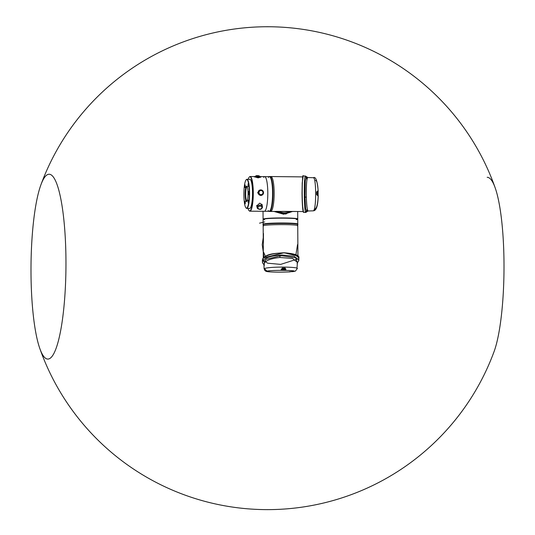 <?xml version="1.0" encoding="UTF-8"?>
<svg xmlns="http://www.w3.org/2000/svg" width="535" height="535" viewBox="0 0 535 535"><rect width="100%" height="100%" fill="white"/><g stroke="black" fill="none" stroke-linecap="round" stroke-linejoin="round"><path stroke-width="0.8" d="M290.572 211.96A17.327 16.98 -108.5 0 1 290.552 211.967A17.327 16.98 -108.5 0 1 278.447 211.385M290.09 212.114A17.327 16.98 -108.5 0 1 289.636 212.275A17.327 16.98 -108.5 0 1 276.849 211.372M275.866 211.365L280.975 213.01M273.659 211.352L283.67 214.247L285.576 213.291M263.12 219.189L263.173 219.243A17.327 1.097 -0.3 0 1 263.12 219.189A17.327 1.097 -0.3 0 1 263.08 219.123A17.327 1.097 -0.3 0 1 263.394 218.915A17.327 1.097 -0.3 0 1 282.052 217.932A17.327 1.097 -0.3 0 1 297.741 218.942A17.327 1.097 -0.3 0 1 297.707 219.009A17.327 1.097 -0.3 0 1 297.641 219.056M292.538 211.492L283.67 214.247L283.838 213.264M285.663 214.134L287.549 213.017M315.57 180.315C316.974 180.797 317.83 184.515 318.131 191.47L318.185 191.222C317.355 180.79 315.737 176.296 313.323 177.727L313.149 177.767C316.379 175.808 316.553 210.061 313.323 210.837L308.247 210.984M306.99 179.479L306.381 176.69L305.298 180.89L305.01 197.228L306.328 197C306.174 184.595 306.695 178.108 307.879 177.54L313.323 177.727M318.084 195.73L316.66 194.686L316.646 191.858L318.058 191.055L317.529 192.052L316.967 191.958L316.981 194.673L317.429 195.001A0.696 0.669 104.1 0 1 318.084 195.73L318.151 195.489C317.924 202.625 317.108 206.905 315.717 208.316L314.152 210.67L313.323 210.837M317.616 190.982A0.696 0.575 93.8 0 1 317.061 191.771L317.409 191.811A0.696 0.669 101 0 0 318.058 191.055L318.131 191.47M313.028 210.843L314.152 210.67C316.646 209.767 317.997 204.765 318.211 195.663L318.118 195.235A0.696 0.615 158.4 0 0 317.543 194.86L317.496 192.165L316.987 192.105M268.43 177.446A17.327 3.277 90.4 0 1 268.777 176.985A17.327 3.277 90.4 0 1 269.199 176.697A17.327 3.277 90.4 0 1 269.413 176.664A17.327 3.277 90.4 0 1 272.549 191.403A17.327 3.277 90.4 0 1 270.148 210.543A17.327 3.277 90.4 0 1 269.379 211.285A17.327 3.277 90.4 0 1 269.172 211.318A17.327 3.277 90.4 0 1 268.543 210.991A17.327 3.277 90.4 0 1 268.202 210.529M265.387 210.509A17.327 3.277 90.4 0 1 264.404 211.285A17.327 3.277 -89.6 0 0 264.618 211.251A17.327 3.277 -89.6 0 0 267.808 193.423A17.327 3.277 -89.6 0 0 264.644 176.63A17.327 3.277 90.4 0 1 267.781 191.37A17.327 3.277 90.4 0 1 265.387 210.509M295.407 211.465L282.44 211.378M278.528 211.385A17.327 16.98 71.5 0 0 285.195 212.816A17.327 16.98 71.5 0 0 290.599 211.954A17.327 16.98 71.5 0 0 291.789 211.506M291.863 211.465L288.037 211.867L283.958 211.425M317.395 194.693L317.482 194.646A2.307 2.307 0 0 0 317.843 193.516L317.837 193.503A2.24 2.113 -79.9 0 0 317.837 193.229L317.81 193.122A2.307 2.26 71.5 0 0 317.736 192.76L317.683 192.781A2.307 2.26 -108.5 0 1 317.763 193.142M317.763 193.69L317.763 193.69A2.307 2.26 -108.5 0 1 317.69 194.051A2.24 0.334 -150.5 0 0 317.743 194.038A2.307 2.26 71.5 0 0 317.817 193.677L317.843 193.516M303.526 212.348L302.375 204.417L302.034 193.055L302.221 182.896L303.171 176.122M302.195 193.048C302.221 182.134 302.629 176.456 303.412 176.015L303.231 176.002C302.75 173.908 302.355 179.593 302.034 193.055L302.195 193.048C302.335 204.109 302.81 210.576 303.606 212.448L303.773 212.448M306.154 211.325L305.625 212.462C304.91 211.091 304.462 205.259 304.275 194.967C304.221 182.776 304.609 176.463 305.431 176.028L305.806 177.132M307.759 177.493L305.431 176.028M306.328 197C306.642 205.42 307.217 210.081 308.053 210.984L306.742 211.827L307.311 208.891M305.01 197.228L305.692 208.677L306.742 211.827L305.706 212.502L303.332 212.127C302.583 209.673 302.148 203.313 302.034 193.055M316.66 194.686L317.048 191.764L316.646 191.858M317.081 194.947A0.696 0.575 96.3 0 1 317.148 194.954L317.148 194.954A0.696 0.575 96.3 0 1 317.643 195.683M316.994 194.673L317.476 195.007M318.151 195.489A0.696 0.615 158.4 0 0 318.118 195.235L318.118 191.67M291.829 211.465L303.151 211.559M263.668 177.413A17.327 3.277 90.4 0 1 264.644 176.63A17.327 3.277 -89.6 0 0 264.437 176.664M256.405 176.309A1.893 0.368 2.6 0 0 255.69 176.563A1.893 0.368 2.6 0 0 257.937 177.018A1.893 0.368 2.6 0 0 259.475 176.731A1.893 0.368 2.6 0 0 258.786 176.416M255.623 176.583L255.623 176.557A1.966 0.381 -177.4 0 0 257.161 176.998A1.966 0.381 -177.4 0 0 259.549 176.737L259.549 176.737A1.966 0.381 -177.4 0 1 257.161 177.018A1.966 0.381 -177.4 0 1 255.623 176.583A1.966 0.381 -177.4 0 1 255.697 176.483M259.488 176.557A2.1 0.401 -177.4 0 1 259.689 176.744A2.1 0.401 -177.4 0 1 257.128 177.025A2.1 0.401 -177.4 0 1 255.483 176.55A2.1 0.401 -177.4 0 1 255.703 176.389M259.448 209.218A2.702 1.993 -11.7 0 1 257.161 207.74L256.686 205.453L257.536 206.336M259.609 190.179L259.047 190.346M264.196 211.251A17.327 3.277 -89.6 0 0 264.404 211.285L249.885 211.185A17.327 3.277 90.4 0 1 249.256 210.857A17.327 3.277 90.4 0 1 249.149 210.736M249.384 176.971A17.327 3.277 90.4 0 1 249.497 176.851A17.327 3.277 90.4 0 1 249.919 176.563A17.327 3.277 90.4 0 1 250.126 176.53A17.327 3.277 90.4 0 1 253.282 193.322A17.327 3.277 90.4 0 1 250.099 211.151A17.327 3.277 90.4 0 1 249.885 211.185M248.186 179.292A17.1 3.23 90.4 0 1 249.277 177.078A17.1 3.23 90.4 0 1 249.691 176.797A17.1 3.23 90.4 0 1 253.015 192.774A17.1 3.23 90.4 0 1 249.872 210.917A17.1 3.23 90.4 0 1 249.042 210.629A17.1 3.23 90.4 0 1 247.979 208.403M261.468 195.328L257.596 192.794L259.722 190.112M256.867 206.336L256.706 205.915L259.749 203.133L262.13 204.785L262.157 205.266M259.87 176.67L260.826 177.078L258.158 177.861L254.319 176.784L255.115 176.583M249.497 208.382A14.559 2.755 -89.6 0 0 249.678 208.409A14.559 2.755 -89.6 0 0 249.858 208.382A14.559 2.755 -89.6 0 0 252.533 193.409A14.559 2.755 -89.6 0 0 249.878 179.299A14.559 2.755 -89.6 0 0 249.705 179.332M246.287 179.673A14.559 2.755 90.4 0 1 246.401 179.553A14.559 2.755 90.4 0 1 246.755 179.312A14.559 2.755 90.4 0 1 246.929 179.278A14.559 2.755 90.4 0 1 249.584 193.382A14.559 2.755 90.4 0 1 246.909 208.362A14.559 2.755 90.4 0 1 246.729 208.389A14.559 2.755 90.4 0 1 246.2 208.115A14.559 2.755 90.4 0 1 246.093 207.988M246.675 208.128A14.325 2.708 90.4 0 1 245.986 207.888A14.325 2.708 90.4 0 1 243.893 193.817A14.325 2.708 90.4 0 1 246.18 179.773A14.325 2.708 90.4 0 1 246.528 179.539A14.325 2.708 90.4 0 1 249.31 192.928A14.325 2.708 90.4 0 1 246.675 208.128M248.782 191.49L248.795 194.72L248.782 191.49M248.186 200.09L248.2 202.852L248.186 200.09M248.1 183.786L248.113 186.548L248.1 183.786M245.01 184.816L245.023 187.584L245.01 184.816M245.097 201.12L245.11 203.888L245.097 201.12M246.561 186.113A7.737 1.465 90.4 0 1 246.936 186.24A7.737 1.465 90.4 0 1 248.066 193.844A7.737 1.465 90.4 0 1 246.829 201.434A7.737 1.465 90.4 0 1 246.642 201.561A7.737 1.465 90.4 0 1 245.137 194.325A7.737 1.465 90.4 0 1 246.561 186.113M247.157 186.568A7.276 1.378 -89.6 0 0 247.11 186.561A7.276 1.378 -89.6 0 0 247.016 186.575A7.276 1.378 -89.6 0 0 245.679 194.065A7.276 1.378 -89.6 0 0 247.01 201.113A7.276 1.378 -89.6 0 0 247.05 201.113L247.01 201.113M245.271 201.407L245.251 203.601M245.184 185.103L245.17 187.297M248.273 184.067L248.26 186.267M248.36 200.371L248.34 202.571M248.969 191.757L248.949 194.459M260.772 195.549L261.341 195.342M261.595 205.534L261.956 204.303L262.444 206.644A2.702 1.993 -11.7 0 1 259.622 209.218M290.732 271.62L294.457 271.312C294.925 270.837 291.829 270.529 285.162 270.396L284.627 269.687L285.155 268.075L285.924 269.292L285.162 270.396L281.209 270.362C274.007 270.409 269.239 270.656 266.905 271.118L266.637 271.446L266.791 270.804L266.637 271.446L267.968 271.713C273.907 272.228 281.236 272.282 289.957 271.867A0.696 0.468 -87 0 0 290.284 271.64M266.905 271.118L264.404 268.65L264.497 269.332L264.404 268.65C267.881 266.437 301.593 266.671 296.945 268.878L297.427 262.404L292.478 258.445L279.986 257.489C271.379 258.378 266.116 260.311 264.19 263.3L264.277 265.541M285.924 269.292A0.696 0.448 -171.1 0 1 285.075 268.844L282.306 268.55L281.865 269.667A0.696 0.655 -79.2 0 1 281.209 270.362L281.296 269.259L282.373 268.062L285.155 268.075M264.497 269.332L264.745 270.409L266.637 271.446M265.741 271.272L266.31 271.426L264.109 268.978L263.922 264.444M296.176 219.638A17.327 1.097 179.7 0 0 297.741 219.169L297.768 223.978A17.327 1.097 179.7 0 0 297.727 223.944A17.327 1.097 179.7 0 0 283.577 223.008A17.327 1.097 179.7 0 0 264.671 223.73A17.327 1.097 179.7 0 0 263.421 223.984A17.327 1.097 179.7 0 0 263.146 224.125A17.327 1.097 179.7 0 0 263.12 224.158L263.086 219.35A17.327 1.097 179.7 0 0 264.651 219.798M297.741 219.169A17.327 1.097 179.7 0 0 284.092 218.173A17.327 1.097 179.7 0 0 264.651 218.889A17.327 1.097 179.7 0 0 263.086 219.35M264.022 257.268L263.26 252.473L263.474 233.527M263.26 251.851L262.217 244.716L263.213 237.821M282.868 269.439L283.918 269.433M282.112 268.637L284.653 268.657M283.376 269.62A2.24 1.832 16.2 0 0 283.51 269.627A2.24 1.832 16.2 0 0 283.65 269.62A2.307 0.435 90.4 0 1 283.577 269.72L283.69 269.727A2.307 2.26 71.5 0 0 284.045 269.66A2.24 0.441 59.8 0 1 284.018 269.673A2.24 0.441 59.8 0 1 283.991 269.673A2.307 2.26 -108.5 0 1 283.637 269.747L283.476 269.754A2.307 0.435 90.4 0 1 283.403 269.7A2.24 1.973 -20.5 0 1 283.316 269.707A2.307 0.435 -89.6 0 0 283.376 269.62M283.436 269.734L283.095 269.74A2.307 2.26 -108.5 0 1 282.734 269.667L282.788 269.647A2.307 2.26 71.5 0 0 283.142 269.727L283.309 269.714M263.354 257.923L284.011 252.761L297.861 255.998M298.59 258.913L298.864 257.87L294.531 254.292L284.045 252.888C273.017 253.189 265.902 255.148 262.698 258.759L262.652 260.906M263.019 263.447L262.384 261.943L262.705 260.806C265.307 257.516 271.793 255.583 282.166 255.001L294.163 256.252L298.878 259.923L298.262 261.488M297.42 262.745L295.641 257.77L282.159 255.81L279.852 255.931L265.828 259.361L263.936 264.698M293.327 271.559L292.819 271.626A0.696 0.395 92.2 0 1 292.785 271.626L289.468 271.7M297.099 263.528L297.427 262.404M263.32 260.017L267.627 263.2L280.688 264.384L297.54 259.007M264.751 262.478L262.759 260.726M267.714 270.998L267.968 271.713L266.938 271.439L267.687 271.7C273.806 272.235 281.276 272.295 290.084 271.867L290.833 271.62M282.373 268.062L281.952 268.824A0.696 0.448 -169.3 0 1 281.952 268.931L281.952 268.931A0.696 0.448 -169.3 0 1 281.296 269.259M285.75 269.961A0.696 0.588 -162.3 0 1 284.961 269.373L284.68 268.924M281.818 269.346A0.696 0.588 -160.8 0 1 281.791 269.56L281.791 269.56A0.696 0.588 -160.8 0 1 281.149 269.928M295.915 254.72L297.56 244.515M487.171 177.299A92.415 17.474 90.4 0 1 495.216 187.946A92.415 17.474 90.4 0 1 502.639 230.826A92.415 17.474 90.4 0 1 494.072 351.602A92.415 17.474 90.4 0 1 493.31 353.548M55.265 350.492A92.415 17.474 -89.6 0 0 64.595 227.763A92.415 17.474 -89.6 0 0 49.12 174.236A92.415 17.474 -89.6 0 0 41.69 182.823A92.415 17.474 -89.6 0 0 40.928 184.769A92.415 17.474 -89.6 0 0 32.361 305.545A92.415 17.474 -89.6 0 0 39.784 348.425A92.415 17.474 -89.6 0 0 47.829 359.072A92.415 17.474 -89.6 0 0 55.265 350.492M291.789 211.559A17.494 17.14 -108.5 0 1 276.341 211.372A17.327 16.98 71.5 0 0 276.414 211.412M276.662 211.372A17.401 17.053 71.5 0 0 291.093 211.786M270.603 211.312A17.327 3.277 -89.6 0 0 270.757 211.332A17.327 3.277 -89.6 0 0 270.971 211.298A17.327 3.277 -89.6 0 0 274.154 193.469A17.327 3.277 -89.6 0 0 270.998 176.677A17.327 3.277 -89.6 0 0 270.79 176.71M269.627 176.537A17.494 3.31 90.4 0 1 270.021 176.53A17.494 3.31 90.4 0 1 273.031 193.938A17.494 3.31 90.4 0 1 269.807 211.459A17.494 3.31 90.4 0 1 269.78 211.465A17.494 3.31 90.4 0 1 269.252 211.392M268.938 211.318A17.401 3.29 -89.6 0 0 269.453 211.358A17.401 3.29 -89.6 0 0 272.656 192.894A17.401 3.29 -89.6 0 0 269.272 176.63A17.401 3.29 -89.6 0 0 269.185 176.664M304.963 194.934L304.275 194.967M318.058 191.797A2.3 0.435 -89.6 0 0 318.051 195.108M317.843 193.242A2.307 2.307 0 0 0 317.496 192.165L317.529 192.052M257.957 176.456A1.893 0.368 -177.4 0 1 255.717 175.995A1.893 0.368 -177.4 0 1 257.261 175.707A1.893 0.368 -177.4 0 1 259.502 176.162A1.893 0.368 -177.4 0 1 257.957 176.456M259.475 176.731L259.502 176.162L257.281 175.634A1.799 0.348 2.6 0 0 255.844 175.975A1.799 0.348 2.6 0 0 257.944 176.343A1.799 0.348 2.6 0 0 259.381 176.002A1.799 0.348 2.6 0 0 257.281 175.634L255.717 175.995L255.69 176.563M259.488 176.483L259.829 176.637A2.321 0.448 -177.4 0 0 259.488 176.483L257.088 177.058L255.355 176.436A2.321 0.448 -177.4 0 1 255.703 176.309M259.736 176.918A3.17 0.609 -177.4 0 1 260.619 177.239L259.829 176.637A2.321 0.448 -177.4 0 1 257.081 177.072A2.321 0.448 -177.4 0 1 255.355 176.436L254.513 176.971A3.17 0.609 -177.4 0 1 255.422 176.724M257.161 207.74A2.702 1.993 -11.7 0 1 260.15 205.166A2.702 1.993 -11.7 0 1 262.444 206.644C262.197 208.59 261.227 209.506 259.535 209.392L257.161 207.74M260.157 206.149A2.006 1.478 168.3 0 0 257.93 207.64A2.006 1.478 168.3 0 0 259.635 209.158A2.006 1.478 168.3 0 0 261.869 207.667A2.006 1.478 168.3 0 0 260.157 206.149M258.137 192.62A2.749 2.695 -108.5 0 1 259.97 190.025A2.749 2.695 -108.5 0 1 263.541 192.653A2.749 2.695 -108.5 0 1 261.715 195.248A2.749 2.695 -108.5 0 1 258.137 192.62M262.993 192.607A2.06 2.02 71.5 0 0 260.96 190.54A2.06 2.02 71.5 0 0 258.953 192.58A2.06 2.02 71.5 0 0 260.986 194.646A2.06 2.02 71.5 0 0 262.993 192.607M263.434 226.017A17.327 1.097 -0.3 0 1 263.12 225.81A17.327 1.097 -0.3 0 1 263.427 225.596A17.327 1.097 -0.3 0 1 282.092 224.62A17.327 1.097 -0.3 0 1 297.774 225.63A17.327 1.097 -0.3 0 1 297.46 225.837M297.62 224.66A17.494 1.11 179.7 0 0 297.935 224.466A17.494 1.11 179.7 0 0 282.259 223.429A17.494 1.11 179.7 0 0 263.26 224.419A17.494 1.11 179.7 0 0 262.946 224.653A17.494 1.11 179.7 0 0 263.367 224.867M263.227 224.433A17.401 1.103 -0.3 0 1 263.073 224.198A17.401 1.103 -0.3 0 1 263.354 224.058A17.401 1.103 -0.3 0 1 281.537 223.068A17.401 1.103 -0.3 0 1 297.801 224.018A17.401 1.103 -0.3 0 1 297.647 224.252M284.045 252.888L284.011 252.761C294.618 253.603 299.567 255.309 298.864 257.87L298.784 260.672L297.413 262.792M282.159 255.81L282.166 255.001M279.852 255.931L279.986 257.489M281.865 269.667L283.008 269.727M283.771 269.727L284.627 269.687M282.092 268.938L282.226 268.57M289.636 212.275L290.552 211.967M297.701 211.519L297.741 218.942M291.903 211.519L276.334 211.372M263.039 211.278L263.08 219.123M269.172 211.318L264.404 211.285M268.844 176.918L270.021 176.53L302.81 176.898M268.61 211.064L269.78 211.465L285.402 211.432M317.409 194.7L316.994 194.693M305.351 175.995L303.332 175.982M291.963 211.499L290.599 211.954M269.413 176.664L259.769 176.597M259.522 223.169L264.664 221.911M259.228 190.273L259.97 190.025C262.03 189.684 263.227 190.56 263.554 192.647L261.715 195.248L260.973 195.496M249.678 208.409L246.729 208.389M249.878 179.299L246.929 179.278M255.148 176.563L250.126 176.53M292.785 271.626L295.4 271.131L297.246 268.563M297.727 223.944L297.935 255.998M263.146 224.125L263.247 238.436M282.092 269.366L282.092 268.657M282.099 269.373A2.307 2.307 0 0 0 283.182 269.754M263.936 264.725L262.524 262.819L262.371 259.896C265.193 253.597 274.208 253.503 284.018 252.754M281.952 268.931L281.784 269.54M266.296 271.426L269.165 271.499M284.018 269.673A2.307 2.307 0 0 0 284.673 269.359M284.68 269.352L284.68 268.644M265.42 256.352L263.568 252.099M263.294 250.701L263.26 252.466M263.26 252.473L263.287 257.93M39.784 348.425A241.439 241.439 0 0 0 494.072 351.602M495.216 187.946A241.439 241.439 0 0 0 40.928 184.769"/></g></svg>
